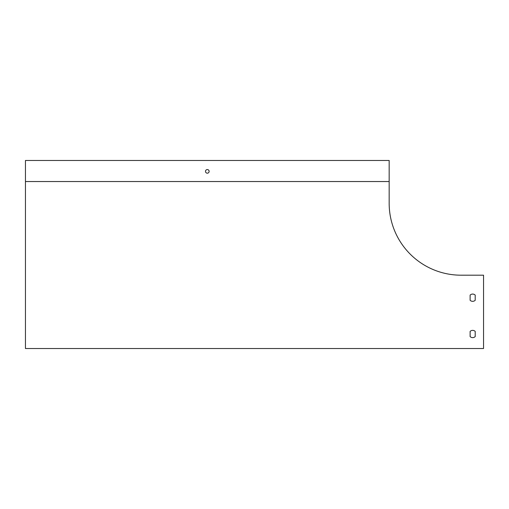 <?xml version="1.0" encoding="UTF-8"?>
<svg xmlns="http://www.w3.org/2000/svg" width="509" height="509" viewBox="0 0 509 509"><rect width="100%" height="100%" fill="white"/><g stroke="black" fill="none" stroke-linecap="round" stroke-linejoin="round"><path stroke-width="0.76" d="M25.45 181.535L25.45 348.519L483.55 348.519L483.55 275.191L461.046 275.191A71.871 71.871 0 0 1 389.169 203.32L389.169 181.535L25.45 181.535L25.45 160.481L389.169 160.481L389.169 181.535M475.202 300.291L475.202 295.105A3.633 3.633 0 0 0 470.119 295.105L470.119 300.291A3.633 3.633 0 0 0 475.202 300.291L475.202 295.105A3.633 3.633 0 0 0 470.119 295.105L470.119 300.291M470.119 331.404L470.119 336.589A3.633 3.633 0 0 0 475.202 336.589L475.202 331.404A3.633 3.633 0 0 0 470.119 331.404L470.119 336.589A3.633 3.633 0 0 0 475.202 336.589L475.202 331.404A3.633 3.633 0 0 0 470.119 331.404M209.123 171.374A1.813 1.813 0 0 0 206.406 169.802A1.813 1.813 0 0 0 206.406 172.945A1.813 1.813 0 0 0 209.123 171.374"/></g></svg>
